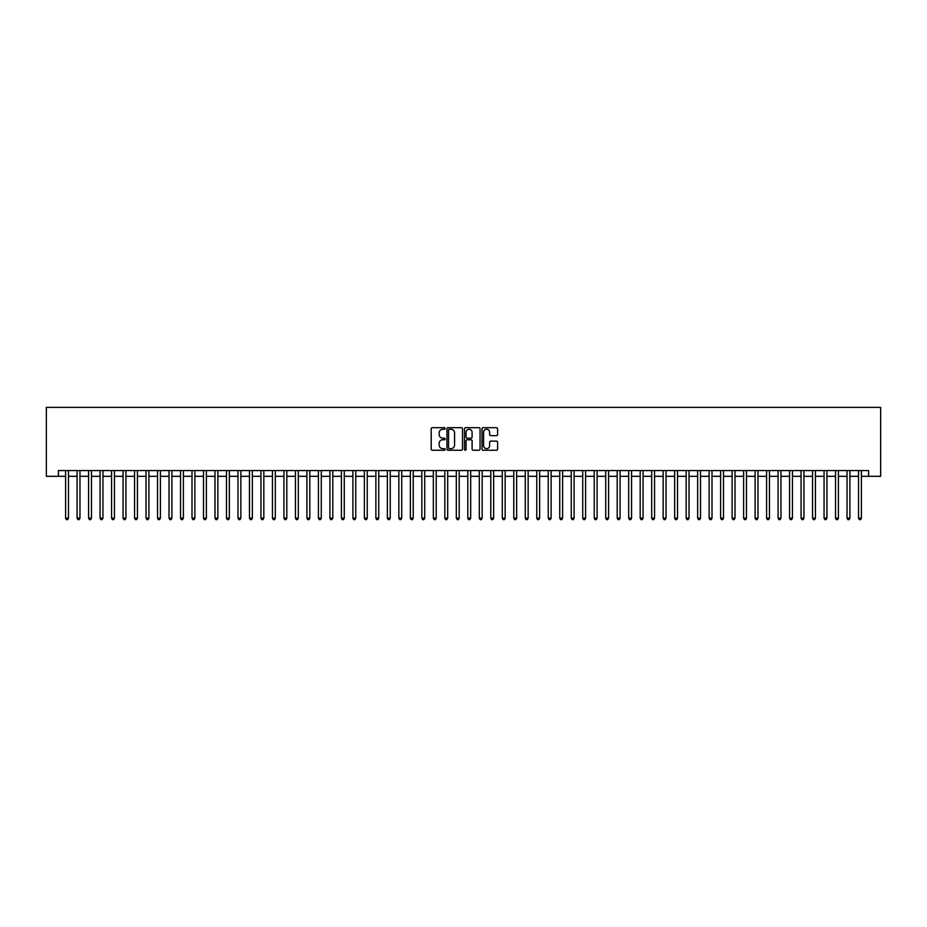 <?xml version="1.0" encoding="UTF-8"?>
<svg xmlns="http://www.w3.org/2000/svg" width="927" height="927" viewBox="0 0 927 927"><rect width="100%" height="100%" fill="white"/><g stroke="black" fill="none" stroke-linecap="round" stroke-linejoin="round"><path stroke-width="1.39" d="M445.111 428.471A0.788 0.788 0 0 0 444.323 427.683L432.341 427.683A1.124 1.124 0 0 0 431.206 428.819L431.206 449.12A1.124 1.124 0 0 0 432.341 450.244L444.323 450.244A0.788 0.788 0 0 0 445.111 449.456A0.788 0.788 0 0 0 444.323 448.668L442.77 448.668A3.615 3.615 0 0 1 439.166 445.053L439.166 443.361A3.615 3.615 0 0 1 442.77 439.757L444.323 439.757A0.788 0.788 0 0 0 445.111 438.969A0.788 0.788 0 0 0 444.323 438.181L442.77 438.181A3.615 3.615 0 0 1 439.166 434.566L439.166 432.874A3.615 3.615 0 0 1 442.77 429.259L444.323 429.259A0.788 0.788 0 0 0 445.111 428.471M496.466 435.632A1.124 1.124 0 0 0 497.59 434.508L497.59 428.819A1.124 1.124 0 0 0 496.466 427.683L483.152 427.683A1.124 1.124 0 0 0 482.028 428.819L482.028 449.12A1.124 1.124 0 0 0 483.152 450.244L496.466 450.244A1.124 1.124 0 0 0 497.59 449.12L497.59 442.237A1.124 1.124 0 0 0 496.466 441.113L490.765 441.113A1.124 1.124 0 0 0 489.641 442.237L489.641 445.644A3.013 3.013 0 0 1 486.629 448.668A3.013 3.013 0 0 1 483.604 445.644L483.604 432.283A3.013 3.013 0 0 1 486.629 429.259A3.013 3.013 0 0 1 489.641 432.283L489.641 434.508A1.124 1.124 0 0 0 490.765 435.632L496.466 435.632M58.413 476.316L58.413 470.568L868.587 470.568L868.587 476.316L880.65 476.316L880.65 407.359L46.35 407.359L46.35 476.316L65.597 476.316M462.515 428.819A1.124 1.124 0 0 0 461.379 427.683L448.077 427.683A1.124 1.124 0 0 0 446.941 428.819L446.941 449.12A1.124 1.124 0 0 0 448.077 450.244L461.379 450.244A1.124 1.124 0 0 0 462.515 449.12L462.515 428.819M465.621 427.683L478.923 427.683A1.124 1.124 0 0 1 480.059 428.819L480.059 449.12A1.124 1.124 0 0 1 478.923 450.244L473.233 450.244A1.124 1.124 0 0 1 472.098 449.12L472.098 440.881A1.124 1.124 0 0 0 470.974 439.757L467.196 439.757A1.124 1.124 0 0 0 466.061 440.881L466.061 449.456A0.788 0.788 0 0 1 465.273 450.244A0.788 0.788 0 0 1 464.485 449.456L464.485 428.819A1.124 1.124 0 0 1 465.621 427.683M68.471 476.316L77.092 476.316M79.965 476.316L88.586 476.316M91.46 476.316L100.07 476.316M102.943 476.316L111.564 476.316M114.438 476.316L123.059 476.316M125.933 476.316L134.554 476.316M137.428 476.316L146.037 476.316M148.911 476.316L157.532 476.316M160.406 476.316L169.027 476.316M171.901 476.316L180.522 476.316M183.384 476.316L192.005 476.316M194.879 476.316L203.5 476.316M206.373 476.316L214.994 476.316M217.868 476.316L226.478 476.316M229.351 476.316L237.972 476.316M240.846 476.316L249.467 476.316M252.341 476.316L260.962 476.316M263.836 476.316L272.445 476.316M275.319 476.316L283.94 476.316M286.814 476.316L295.435 476.316M298.309 476.316L306.93 476.316M309.803 476.316L318.413 476.316M321.287 476.316L329.908 476.316M332.781 476.316L341.403 476.316M344.276 476.316L352.897 476.316M355.759 476.316L364.381 476.316M367.254 476.316L375.875 476.316M378.749 476.316L387.37 476.316M390.244 476.316L398.853 476.316M401.727 476.316L410.348 476.316M413.222 476.316L421.843 476.316M424.717 476.316L433.338 476.316M436.211 476.316L444.821 476.316M447.695 476.316L456.316 476.316M459.189 476.316L467.811 476.316M470.684 476.316L479.305 476.316M482.179 476.316L490.789 476.316M493.662 476.316L502.283 476.316M505.157 476.316L513.778 476.316M516.652 476.316L525.273 476.316M528.147 476.316L536.756 476.316M539.63 476.316L548.251 476.316M551.125 476.316L559.746 476.316M562.619 476.316L571.241 476.316M574.103 476.316L582.724 476.316M585.597 476.316L594.219 476.316M597.092 476.316L605.713 476.316M608.587 476.316L617.197 476.316M620.07 476.316L628.691 476.316M631.565 476.316L640.186 476.316M643.06 476.316L651.681 476.316M654.555 476.316L663.164 476.316M666.038 476.316L674.659 476.316M677.533 476.316L686.154 476.316M689.028 476.316L697.649 476.316M700.522 476.316L709.132 476.316M712.006 476.316L720.627 476.316M723.5 476.316L732.121 476.316M734.995 476.316L743.616 476.316M746.478 476.316L755.099 476.316M757.973 476.316L766.594 476.316M769.468 476.316L778.089 476.316M780.963 476.316L789.572 476.316M792.446 476.316L801.067 476.316M803.941 476.316L812.562 476.316M815.436 476.316L824.057 476.316M826.93 476.316L835.54 476.316M838.414 476.316L847.035 476.316M849.908 476.316L858.529 476.316M861.403 476.316L868.587 476.316M449.317 429.259A0.788 0.788 0 0 0 448.529 430.058L448.529 447.88A0.788 0.788 0 0 0 449.317 448.668L450.951 448.668A3.615 3.615 0 0 0 454.566 445.053L454.566 432.874A3.615 3.615 0 0 0 450.951 429.259L449.317 429.259M472.098 432.341A3.013 3.013 0 0 0 469.085 429.317A3.013 3.013 0 0 0 466.061 432.341L466.061 437.046A1.124 1.124 0 0 0 467.196 438.181L470.974 438.181A1.124 1.124 0 0 0 472.098 437.046L472.098 432.341M68.471 470.568L68.471 518.147L65.597 518.147L65.597 470.568M68.471 518.147L67.613 519.641L66.466 519.641L65.597 518.147M79.965 470.568L79.965 518.147L77.092 518.147L77.092 470.568M79.965 518.147L79.096 519.641L77.949 519.641L77.092 518.147M91.46 470.568L91.46 518.147L88.586 518.147L88.586 470.568M91.46 518.147L90.591 519.641L89.444 519.641L88.586 518.147M102.943 470.568L102.943 518.147L100.07 518.147L100.07 470.568M102.943 518.147L102.086 519.641L100.939 519.641L100.07 518.147M114.438 470.568L114.438 518.147L111.564 518.147L111.564 470.568M114.438 518.147L113.581 519.641L112.422 519.641L111.564 518.147M125.933 470.568L125.933 518.147L123.059 518.147L123.059 470.568M125.933 518.147L125.064 519.641L123.917 519.641L123.059 518.147M137.428 470.568L137.428 518.147L134.554 518.147L134.554 470.568M137.428 518.147L136.559 519.641L135.412 519.641L134.554 518.147M148.911 470.568L148.911 518.147L146.037 518.147L146.037 470.568M148.911 518.147L148.053 519.641L146.906 519.641L146.037 518.147M160.406 470.568L160.406 518.147L157.532 518.147L157.532 470.568M160.406 518.147L159.548 519.641L158.39 519.641L157.532 518.147M171.901 470.568L171.901 518.147L169.027 518.147L169.027 470.568M171.901 518.147L171.031 519.641L169.884 519.641L169.027 518.147M183.384 470.568L183.384 518.147L180.522 518.147L180.522 470.568M183.384 518.147L182.526 519.641L181.379 519.641L180.522 518.147M194.879 470.568L194.879 518.147L192.005 518.147L192.005 470.568M194.879 518.147L194.021 519.641L192.874 519.641L192.005 518.147M206.373 470.568L206.373 518.147L203.5 518.147L203.5 470.568M206.373 518.147L205.516 519.641L204.357 519.641L203.5 518.147M217.868 470.568L217.868 518.147L214.994 518.147L214.994 470.568M217.868 518.147L216.999 519.641L215.852 519.641L214.994 518.147M229.351 470.568L229.351 518.147L226.478 518.147L226.478 470.568M229.351 518.147L228.494 519.641L227.347 519.641L226.478 518.147M240.846 470.568L240.846 518.147L237.972 518.147L237.972 470.568M240.846 518.147L239.989 519.641L238.842 519.641L237.972 518.147M252.341 470.568L252.341 518.147L249.467 518.147L249.467 470.568M252.341 518.147L251.472 519.641L250.325 519.641L249.467 518.147M263.836 470.568L263.836 518.147L260.962 518.147L260.962 470.568M263.836 518.147L262.967 519.641L261.82 519.641L260.962 518.147M275.319 470.568L275.319 518.147L272.445 518.147L272.445 470.568M275.319 518.147L274.462 519.641L273.314 519.641L272.445 518.147M286.814 470.568L286.814 518.147L283.94 518.147L283.94 470.568M286.814 518.147L285.956 519.641L284.809 519.641L283.94 518.147M298.309 470.568L298.309 518.147L295.435 518.147L295.435 470.568M298.309 518.147L297.44 519.641L296.292 519.641L295.435 518.147M309.803 470.568L309.803 518.147L306.93 518.147L306.93 470.568M309.803 518.147L308.934 519.641L307.787 519.641L306.93 518.147M321.287 470.568L321.287 518.147L318.413 518.147L318.413 470.568M321.287 518.147L320.429 519.641L319.282 519.641L318.413 518.147M332.781 470.568L332.781 518.147L329.908 518.147L329.908 470.568M332.781 518.147L331.924 519.641L330.765 519.641L329.908 518.147M344.276 470.568L344.276 518.147L341.403 518.147L341.403 470.568M344.276 518.147L343.407 519.641L342.26 519.641L341.403 518.147M355.759 470.568L355.759 518.147L352.897 518.147L352.897 470.568M355.759 518.147L354.902 519.641L353.755 519.641L352.897 518.147M367.254 470.568L367.254 518.147L364.381 518.147L364.381 470.568M367.254 518.147L366.397 519.641L365.25 519.641L364.381 518.147M378.749 470.568L378.749 518.147L375.875 518.147L375.875 470.568M378.749 518.147L377.892 519.641L376.733 519.641L375.875 518.147M390.244 470.568L390.244 518.147L387.37 518.147L387.37 470.568M390.244 518.147L389.375 519.641L388.228 519.641L387.37 518.147M401.727 470.568L401.727 518.147L398.853 518.147L398.853 470.568M401.727 518.147L400.87 519.641L399.722 519.641L398.853 518.147M413.222 470.568L413.222 518.147L410.348 518.147L410.348 470.568M413.222 518.147L412.364 519.641L411.217 519.641L410.348 518.147M424.717 470.568L424.717 518.147L421.843 518.147L421.843 470.568M424.717 518.147L423.859 519.641L422.7 519.641L421.843 518.147M436.211 470.568L436.211 518.147L433.338 518.147L433.338 470.568M436.211 518.147L435.342 519.641L434.195 519.641L433.338 518.147M447.695 470.568L447.695 518.147L444.821 518.147L444.821 470.568M447.695 518.147L446.837 519.641L445.69 519.641L444.821 518.147M459.189 470.568L459.189 518.147L456.316 518.147L456.316 470.568M459.189 518.147L458.332 519.641L457.185 519.641L456.316 518.147M470.684 470.568L470.684 518.147L467.811 518.147L467.811 470.568M470.684 518.147L469.815 519.641L468.668 519.641L467.811 518.147M482.179 470.568L482.179 518.147L479.305 518.147L479.305 470.568M482.179 518.147L481.31 519.641L480.163 519.641L479.305 518.147M493.662 470.568L493.662 518.147L490.789 518.147L490.789 470.568M493.662 518.147L492.805 519.641L491.658 519.641L490.789 518.147M505.157 470.568L505.157 518.147L502.283 518.147L502.283 470.568M505.157 518.147L504.3 519.641L503.141 519.641L502.283 518.147M516.652 470.568L516.652 518.147L513.778 518.147L513.778 470.568M516.652 518.147L515.783 519.641L514.636 519.641L513.778 518.147M528.147 470.568L528.147 518.147L525.273 518.147L525.273 470.568M528.147 518.147L527.278 519.641L526.13 519.641L525.273 518.147M539.63 470.568L539.63 518.147L536.756 518.147L536.756 470.568M539.63 518.147L538.772 519.641L537.625 519.641L536.756 518.147M551.125 470.568L551.125 518.147L548.251 518.147L548.251 470.568M551.125 518.147L550.267 519.641L549.108 519.641L548.251 518.147M562.619 470.568L562.619 518.147L559.746 518.147L559.746 470.568M562.619 518.147L561.75 519.641L560.603 519.641L559.746 518.147M574.103 470.568L574.103 518.147L571.241 518.147L571.241 470.568M574.103 518.147L573.245 519.641L572.098 519.641L571.241 518.147M585.597 470.568L585.597 518.147L582.724 518.147L582.724 470.568M585.597 518.147L584.74 519.641L583.593 519.641L582.724 518.147M597.092 470.568L597.092 518.147L594.219 518.147L594.219 470.568M597.092 518.147L596.235 519.641L595.076 519.641L594.219 518.147M608.587 470.568L608.587 518.147L605.713 518.147L605.713 470.568M608.587 518.147L607.718 519.641L606.571 519.641L605.713 518.147M620.07 470.568L620.07 518.147L617.197 518.147L617.197 470.568M620.07 518.147L619.213 519.641L618.066 519.641L617.197 518.147M631.565 470.568L631.565 518.147L628.691 518.147L628.691 470.568M631.565 518.147L630.708 519.641L629.56 519.641L628.691 518.147M643.06 470.568L643.06 518.147L640.186 518.147L640.186 470.568M643.06 518.147L642.191 519.641L641.044 519.641L640.186 518.147M654.555 470.568L654.555 518.147L651.681 518.147L651.681 470.568M654.555 518.147L653.686 519.641L652.538 519.641L651.681 518.147M666.038 470.568L666.038 518.147L663.164 518.147L663.164 470.568M666.038 518.147L665.18 519.641L664.033 519.641L663.164 518.147M677.533 470.568L677.533 518.147L674.659 518.147L674.659 470.568M677.533 518.147L676.675 519.641L675.528 519.641L674.659 518.147M689.028 470.568L689.028 518.147L686.154 518.147L686.154 470.568M689.028 518.147L688.158 519.641L687.011 519.641L686.154 518.147M700.522 470.568L700.522 518.147L697.649 518.147L697.649 470.568M700.522 518.147L699.653 519.641L698.506 519.641L697.649 518.147M712.006 470.568L712.006 518.147L709.132 518.147L709.132 470.568M712.006 518.147L711.148 519.641L710.001 519.641L709.132 518.147M723.5 470.568L723.5 518.147L720.627 518.147L720.627 470.568M723.5 518.147L722.643 519.641L721.484 519.641L720.627 518.147M734.995 470.568L734.995 518.147L732.121 518.147L732.121 470.568M734.995 518.147L734.126 519.641L732.979 519.641L732.121 518.147M746.478 470.568L746.478 518.147L743.616 518.147L743.616 470.568M746.478 518.147L745.621 519.641L744.474 519.641L743.616 518.147M757.973 470.568L757.973 518.147L755.099 518.147L755.099 470.568M757.973 518.147L757.116 519.641L755.968 519.641L755.099 518.147M769.468 470.568L769.468 518.147L766.594 518.147L766.594 470.568M769.468 518.147L768.61 519.641L767.452 519.641L766.594 518.147M780.963 470.568L780.963 518.147L778.089 518.147L778.089 470.568M780.963 518.147L780.094 519.641L778.947 519.641L778.089 518.147M792.446 470.568L792.446 518.147L789.572 518.147L789.572 470.568M792.446 518.147L791.588 519.641L790.441 519.641L789.572 518.147M803.941 470.568L803.941 518.147L801.067 518.147L801.067 470.568M803.941 518.147L803.083 519.641L801.936 519.641L801.067 518.147M815.436 470.568L815.436 518.147L812.562 518.147L812.562 470.568M815.436 518.147L814.578 519.641L813.419 519.641L812.562 518.147M826.93 470.568L826.93 518.147L824.057 518.147L824.057 470.568M826.93 518.147L826.061 519.641L824.914 519.641L824.057 518.147M838.414 470.568L838.414 518.147L835.54 518.147L835.54 470.568M838.414 518.147L837.556 519.641L836.409 519.641L835.54 518.147M849.908 470.568L849.908 518.147L847.035 518.147L847.035 470.568M849.908 518.147L849.051 519.641L847.904 519.641L847.035 518.147M861.403 470.568L861.403 518.147L858.529 518.147L858.529 470.568M861.403 518.147L860.534 519.641L859.387 519.641L858.529 518.147"/></g></svg>
